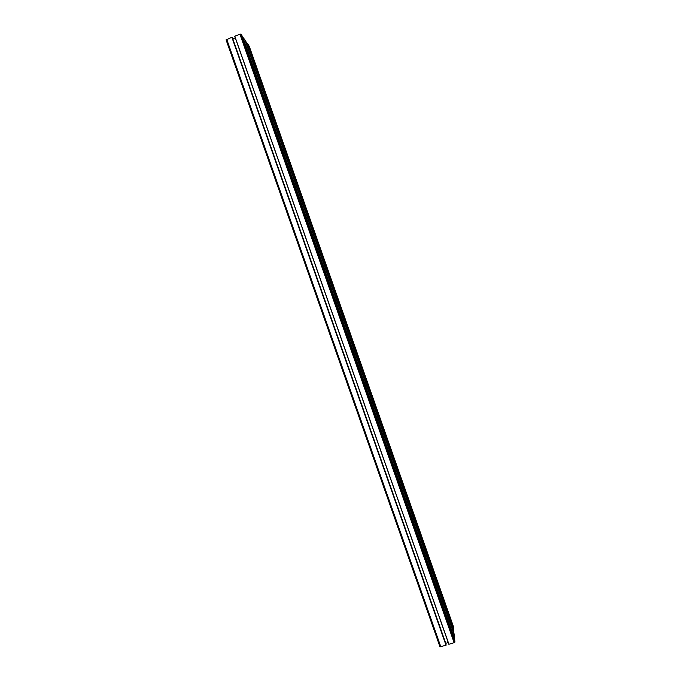 <?xml version="1.0" encoding="UTF-8"?>
<svg xmlns="http://www.w3.org/2000/svg" width="681" height="681" viewBox="0 0 681 681"><rect width="100%" height="100%" fill="white"/><g stroke="black" fill="none" stroke-linecap="round" stroke-linejoin="round"><path stroke-width="1.02" d="M245.177 40.69L247.68 43.89L453.563 628.963M247.978 44.733L249.178 46.078M446.081 644.677L446.021 645.23L440.003 646.831L226.083 39.856L231.88 37.319L232.264 37.668L446.081 644.677L232.264 37.668M232.672 38.826L235.268 37.864M454.721 640.089L454.934 642.089L454.133 642.677L448.847 644.303L234.707 36.263L239.942 34.212L240.938 34.127L241.968 35.616L454.721 640.089L241.968 35.625M242.283 36.519L244.871 39.821L454.133 634.437L244.871 39.83M453.265 626.077L249.169 46.061L453.265 626.077L453.461 627.925L248.216 44.674M453.793 633.466L453.572 628.972M454.372 639.084L454.133 634.437M445.621 643.375L448.217 642.506M445.74 643.29L232.808 38.817M453.367 627.984L248.105 44.682M454.023 633.356L245.424 40.63M453.929 633.424L245.313 40.639M454.61 638.974L242.538 36.451M454.516 639.042L242.427 36.459M454.934 642.089L240.938 34.127M454.133 642.677L239.942 34.212M448.949 644.311L234.783 36.195M446.123 645.162L232 37.31M446.021 645.23L231.88 37.319M440.845 646.856L226.73 39.302M453.563 628.972L247.68 43.89M448.847 644.303L234.707 36.263M440.003 646.831L226.075 39.83"/></g></svg>
